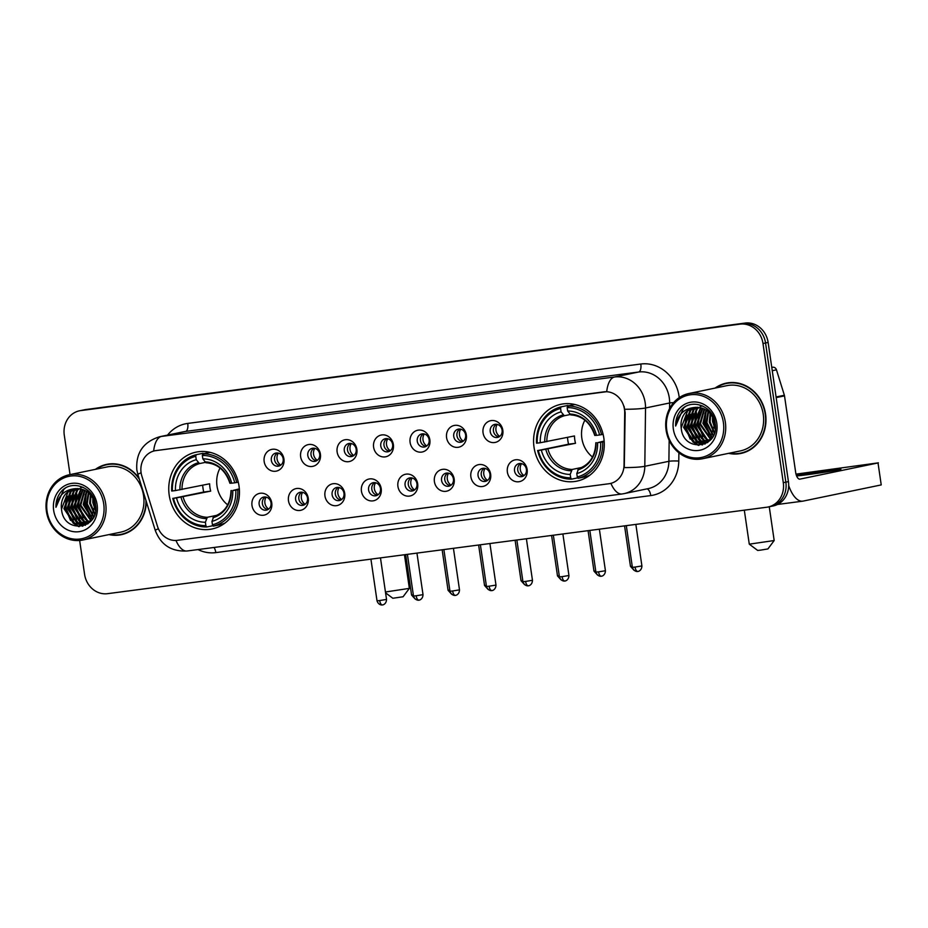 <?xml version="1.0" encoding="UTF-8"?>
<svg xmlns="http://www.w3.org/2000/svg" width="928" height="928" viewBox="0 0 928 928"><rect width="100%" height="100%" fill="white"/><g stroke="black" fill="none" stroke-linecap="round" stroke-linejoin="round"><path stroke-width="1.39" d="M534.029 447.284A39.243 35.183 -101.7 0 0 576.891 481.133A39.243 35.183 -101.7 0 0 603.838 438.132A39.243 35.183 -101.7 0 0 560.964 404.283A39.243 35.183 -101.7 0 0 534.029 447.284M169.198 495.123A39.243 35.183 -101.7 0 0 212.071 528.972A39.243 35.183 -101.7 0 0 239.006 485.97A39.243 35.183 -101.7 0 0 196.144 452.122A39.243 35.183 -101.7 0 0 169.198 495.123M271.753 502.953A11.101 9.953 78.3 0 1 263.471 515.237A11.101 9.953 78.3 0 1 251.998 505.54A11.101 9.953 78.3 0 1 260.269 493.255A11.101 9.953 78.3 0 1 271.753 502.953M259.156 504.356A6.658 5.974 -101.7 0 0 266.44 510.11A6.658 5.974 -101.7 0 0 271.011 502.802A6.658 5.974 -101.7 0 0 263.738 497.06A6.658 5.974 -101.7 0 0 259.156 504.356M308.235 498.162A11.101 9.953 78.3 0 1 299.953 510.446A11.101 9.953 78.3 0 1 288.48 500.76A11.101 9.953 78.3 0 1 296.751 488.476A11.101 9.953 78.3 0 1 308.235 498.162M295.638 499.577A6.658 5.974 -101.7 0 0 302.922 505.319A6.658 5.974 -101.7 0 0 307.493 498.023A6.658 5.974 -101.7 0 0 300.22 492.269A6.658 5.974 -101.7 0 0 295.638 499.577M344.717 493.383A11.101 9.953 78.3 0 1 336.446 505.667A11.101 9.953 78.3 0 1 324.962 495.97A11.101 9.953 78.3 0 1 333.233 483.697A11.101 9.953 78.3 0 1 344.717 493.383M332.12 494.786A6.658 5.974 -101.7 0 0 339.404 500.54A6.658 5.974 -101.7 0 0 343.975 493.232A6.658 5.974 -101.7 0 0 336.702 487.49A6.658 5.974 -101.7 0 0 332.12 494.786M381.199 488.604A11.101 9.953 78.3 0 1 372.928 500.876A11.101 9.953 78.3 0 1 361.444 491.19A11.101 9.953 78.3 0 1 369.715 478.906A11.101 9.953 78.3 0 1 381.199 488.604M368.602 490.007A6.658 5.974 -101.7 0 0 375.886 495.749A6.658 5.974 -101.7 0 0 380.457 488.453A6.658 5.974 -101.7 0 0 373.184 482.699A6.658 5.974 -101.7 0 0 368.602 490.007M417.681 483.813A11.101 9.953 78.3 0 1 409.41 496.097A11.101 9.953 78.3 0 1 397.926 486.411A11.101 9.953 78.3 0 1 406.197 474.127A11.101 9.953 78.3 0 1 417.681 483.813M405.095 485.216A6.658 5.974 -101.7 0 0 412.368 490.97A6.658 5.974 -101.7 0 0 416.939 483.662A6.658 5.974 -101.7 0 0 409.666 477.92A6.658 5.974 -101.7 0 0 405.095 485.216M454.163 479.034A11.101 9.953 78.3 0 1 445.892 491.318A11.101 9.953 78.3 0 1 434.408 481.62A11.101 9.953 78.3 0 1 442.679 469.336A11.101 9.953 78.3 0 1 454.163 479.034M441.577 480.437A6.658 5.974 -101.7 0 0 448.85 486.191A6.658 5.974 -101.7 0 0 453.421 478.883A6.658 5.974 -101.7 0 0 446.148 473.141A6.658 5.974 -101.7 0 0 441.577 480.437M490.645 474.243A11.101 9.953 78.3 0 1 482.374 486.527A11.101 9.953 78.3 0 1 470.89 476.841A11.101 9.953 78.3 0 1 479.173 464.557A11.101 9.953 78.3 0 1 490.645 474.243M478.059 475.658A6.658 5.974 -101.7 0 0 485.332 481.4A6.658 5.974 -101.7 0 0 489.914 474.104A6.658 5.974 -101.7 0 0 482.63 468.35A6.658 5.974 -101.7 0 0 478.059 475.658M527.127 469.464A11.101 9.953 78.3 0 1 518.856 481.748A11.101 9.953 78.3 0 1 507.372 472.05A11.101 9.953 78.3 0 1 515.655 459.778A11.101 9.953 78.3 0 1 527.127 469.464M514.541 470.867A6.658 5.974 -101.7 0 0 521.814 476.621A6.658 5.974 -101.7 0 0 526.396 469.313A6.658 5.974 -101.7 0 0 519.112 463.571A6.658 5.974 -101.7 0 0 514.541 470.867M283.922 458.954A11.101 9.953 78.3 0 1 275.651 471.238A11.101 9.953 78.3 0 1 264.167 461.552A11.101 9.953 78.3 0 1 272.438 449.268A11.101 9.953 78.3 0 1 283.922 458.954M271.336 460.369A6.658 5.974 -101.7 0 0 278.609 466.111A6.658 5.974 -101.7 0 0 283.179 458.815A6.658 5.974 -101.7 0 0 275.906 453.061A6.658 5.974 -101.7 0 0 271.336 460.369M320.404 454.175A11.101 9.953 78.3 0 1 312.133 466.459A11.101 9.953 78.3 0 1 300.649 456.762A11.101 9.953 78.3 0 1 308.931 444.489A11.101 9.953 78.3 0 1 320.404 454.175M307.818 455.578A6.658 5.974 -101.7 0 0 315.091 461.332A6.658 5.974 -101.7 0 0 319.673 454.024A6.658 5.974 -101.7 0 0 312.388 448.282A6.658 5.974 -101.7 0 0 307.818 455.578M356.886 449.396A11.101 9.953 78.3 0 1 348.615 461.668A11.101 9.953 78.3 0 1 337.131 451.982A11.101 9.953 78.3 0 1 345.413 439.698A11.101 9.953 78.3 0 1 356.886 449.396M344.3 450.799A6.658 5.974 -101.7 0 0 351.573 456.541A6.658 5.974 -101.7 0 0 356.155 449.245A6.658 5.974 -101.7 0 0 348.87 443.491A6.658 5.974 -101.7 0 0 344.3 450.799M393.368 444.605A11.101 9.953 78.3 0 1 385.097 456.889A11.101 9.953 78.3 0 1 373.613 447.203A11.101 9.953 78.3 0 1 381.895 434.919A11.101 9.953 78.3 0 1 393.368 444.605M380.782 446.008A6.658 5.974 -101.7 0 0 388.055 451.762A6.658 5.974 -101.7 0 0 392.637 444.454A6.658 5.974 -101.7 0 0 385.352 438.712A6.658 5.974 -101.7 0 0 380.782 446.008M429.85 439.826A11.101 9.953 78.3 0 1 421.579 452.11A11.101 9.953 78.3 0 1 410.095 442.412A11.101 9.953 78.3 0 1 418.377 430.128A11.101 9.953 78.3 0 1 429.85 439.826M417.264 441.229A6.658 5.974 -101.7 0 0 424.537 446.983A6.658 5.974 -101.7 0 0 429.119 439.675A6.658 5.974 -101.7 0 0 421.834 433.933A6.658 5.974 -101.7 0 0 417.264 441.229M466.343 435.035A11.101 9.953 78.3 0 1 458.061 447.319A11.101 9.953 78.3 0 1 446.577 437.633A11.101 9.953 78.3 0 1 454.859 425.349A11.101 9.953 78.3 0 1 466.343 435.035M453.746 436.45A6.658 5.974 -101.7 0 0 461.019 442.192A6.658 5.974 -101.7 0 0 465.601 434.896A6.658 5.974 -101.7 0 0 458.316 429.142A6.658 5.974 -101.7 0 0 453.746 436.45M502.825 430.256A11.101 9.953 78.3 0 1 494.543 442.54A11.101 9.953 78.3 0 1 483.059 432.842A11.101 9.953 78.3 0 1 491.341 420.57A11.101 9.953 78.3 0 1 502.825 430.256M490.228 431.659A6.658 5.974 -101.7 0 0 497.512 437.413A6.658 5.974 -101.7 0 0 502.083 430.105A6.658 5.974 -101.7 0 0 494.798 424.363A6.658 5.974 -101.7 0 0 490.228 431.659M267.995 509.518A6.658 5.974 78.3 0 1 262.369 503.695A6.658 5.974 78.3 0 1 265.396 496.967M304.477 504.739A6.658 5.974 78.3 0 1 298.851 498.904A6.658 5.974 78.3 0 1 301.878 492.188M340.959 499.96A6.658 5.974 78.3 0 1 335.333 494.125A6.658 5.974 78.3 0 1 338.36 487.409M377.441 495.169A6.658 5.974 78.3 0 1 371.815 489.334A6.658 5.974 78.3 0 1 374.842 482.618M413.923 490.39A6.658 5.974 78.3 0 1 408.297 484.555A6.658 5.974 78.3 0 1 411.324 477.839M450.405 485.599A6.658 5.974 78.3 0 1 444.79 479.776A6.658 5.974 78.3 0 1 447.806 473.048M486.887 480.82A6.658 5.974 78.3 0 1 481.272 474.985A6.658 5.974 78.3 0 1 484.288 468.269M523.369 476.029A6.658 5.974 78.3 0 1 517.754 470.206A6.658 5.974 78.3 0 1 520.77 463.49M280.163 465.531A6.658 5.974 78.3 0 1 274.549 459.696A6.658 5.974 78.3 0 1 277.565 452.98M316.645 460.752A6.658 5.974 78.3 0 1 311.031 454.917A6.658 5.974 78.3 0 1 314.047 448.201M353.127 455.961A6.658 5.974 78.3 0 1 347.513 450.126A6.658 5.974 78.3 0 1 350.529 443.41M389.609 451.182A6.658 5.974 78.3 0 1 383.995 445.347A6.658 5.974 78.3 0 1 387.011 438.631M426.091 446.391A6.658 5.974 78.3 0 1 420.477 440.568A6.658 5.974 78.3 0 1 423.493 433.84M462.573 441.612A6.658 5.974 78.3 0 1 456.959 435.777A6.658 5.974 78.3 0 1 459.975 429.061M499.067 436.821A6.658 5.974 78.3 0 1 493.441 430.998A6.658 5.974 78.3 0 1 496.457 424.282M141.868 476.087A19.987 17.922 78.3 0 1 141.091 472.688A19.987 17.922 78.3 0 1 154.814 450.776A19.987 17.922 78.3 0 1 155.997 450.579L603.792 391.86A19.987 17.922 78.3 0 1 624.695 412.774L624.045 465.102A19.987 17.922 78.3 0 1 610.09 483.546A19.987 17.922 78.3 0 1 608.919 483.743L177.364 540.328A19.987 17.922 78.3 0 1 157.47 526.292L141.868 476.087M108.947 534.598A35.914 32.19 -101.7 0 0 121.232 534.702A35.914 32.19 -101.7 0 0 146.299 501.549M118.448 534.76A35.914 32.19 -101.7 0 0 122.508 534.4M728.631 453.34A35.914 32.19 -101.7 0 0 740.915 453.444A35.914 32.19 -101.7 0 0 765.565 414.085A35.914 32.19 -101.7 0 0 726.334 383.113A35.914 32.19 -101.7 0 0 715.105 388.09M738.131 453.514A35.914 32.19 -101.7 0 0 742.191 453.142M155.069 450.73L606.715 391.686A25.914 11.461 -97.5 0 1 614.568 377A29.615 26.552 78.3 0 1 645.192 402.845A29.615 26.552 78.3 0 1 645.528 407.984L644.809 466.297A29.615 26.552 78.3 0 1 624.138 493.615L648.231 488.615A29.615 26.552 -101.7 0 0 668.902 461.309L669.158 440.324M79.646 540.479L84.576 574.293A22.214 19.917 -101.7 0 0 107.544 593.676L766.737 507.233A22.214 19.917 -101.7 0 0 768.036 507.013L773.175 505.957A22.214 19.917 -101.7 0 0 788.429 481.609L768.129 342.455L765.554 342.989A22.214 19.917 -101.7 0 0 742.597 323.605L83.404 410.048A22.214 19.917 -101.7 0 0 82.093 410.269A22.214 19.917 -101.7 0 1 83.404 410.048L742.597 323.605A22.214 19.917 -101.7 0 1 765.554 342.989L785.854 482.142L765.554 342.989L762.99 343.522A22.214 19.917 -101.7 0 0 740.022 324.139L80.829 410.582A22.214 19.917 -101.7 0 0 79.53 410.791A22.214 19.917 -101.7 0 0 64.276 435.139L70.041 474.602M770.611 506.479A22.214 19.917 -101.7 0 0 785.854 482.142A22.214 19.917 -101.7 0 1 770.611 506.479M624.092 406.348L625.159 412.682L624.277 467.584A25.914 2.738 0.7 0 0 644.809 466.297L668.902 461.309A7.401 0.777 -179.3 0 1 678.786 461.065A37.027 33.188 78.3 0 1 650.772 495.575L215.818 552.612A37.027 33.188 78.3 0 1 198.024 549.573M139.026 478.175A35.914 32.19 -101.7 0 0 106.65 464.371A35.914 32.19 -101.7 0 0 95.422 469.348M768.036 507.013A22.214 19.917 -101.7 0 0 783.29 482.676L762.99 343.522M727.633 382.881A35.914 32.19 -101.7 0 0 723.759 384.157M107.95 464.128A35.914 32.19 -101.7 0 0 104.075 465.415M768.129 342.455A22.214 19.917 -101.7 0 0 745.161 323.072L85.968 409.515A22.214 19.917 -101.7 0 0 84.668 409.735L79.53 410.791M103.704 503.811A31.842 28.548 -101.7 0 0 70.795 476.029A31.842 28.548 -101.7 0 0 47.073 511.235A31.842 28.548 -101.7 0 0 79.982 539.017A31.842 28.548 -101.7 0 0 103.704 503.811M105.664 503.51A33.315 29.87 -101.7 0 0 69.275 474.765A33.315 29.87 -101.7 0 0 46.4 511.282A33.315 29.87 -101.7 0 0 82.801 540.015A33.315 29.87 -101.7 0 0 105.664 503.51M82.801 540.015L120.698 532.162A33.315 29.87 -101.7 0 0 143.573 495.645A33.315 29.87 -101.7 0 0 107.184 466.912L69.275 474.765M112.01 463.768A35.542 31.865 -101.7 0 0 109.295 464.197L106.732 464.731A35.542 31.865 -101.7 0 0 96.326 469.162M139.362 479.254A35.542 31.865 -101.7 0 0 106.732 464.731M95.41 510.458L92.835 502.651L92.823 497.942M95.526 508.985L93.508 499.252M94.54 514.344L89.622 503.324L90.468 494.67M94.795 513.544L90.422 503.15L91.014 495.32M93.415 516.966L86.408 503.985L88.369 492.629M93.705 516.386L87.209 503.823L88.879 493.07M92.15 518.972L83.195 504.658L86.397 491.19M92.475 518.52L84.007 504.484L86.884 491.515M90.816 520.573L79.982 505.319L84.506 490.158M91.153 520.214L80.794 505.157L84.97 490.378M89.401 521.872L86.78 520.875L76.769 505.98L82.685 489.416M89.761 521.571L87.592 520.701L77.581 505.818L83.126 489.578M87.94 522.916L83.566 521.536L73.556 506.653L80.898 488.917M88.311 522.673L84.378 521.374L74.368 506.479L81.339 489.021M87.998 523.705L86.861 523.752M86.443 523.74L80.353 522.209L70.354 507.314L76.804 490.274L79.158 488.638M88.183 523.578L87.244 523.578M86.814 523.554L81.165 522.035L71.154 507.152L77.604 490.1L79.599 488.685M87.94 523.752L85.306 524.32M84.889 524.366L77.14 522.87L67.141 507.987L73.59 490.935L77.465 488.534M87.8 523.844L86.513 524.123M86.919 524.03L85.689 524.192M85.283 524.227L77.952 522.708L67.941 507.813L74.391 490.773L77.894 488.546M75.307 488.673A18.514 16.6 -101.7 0 0 74.217 488.859A18.514 16.6 -101.7 0 0 61.515 509.147C63.394 534.83 100.212 529.447 95.503 504.762C93.925 487.223 71.514 478.883 61.086 491.712C57.513 496.097 55.808 501.282 55.958 507.291C58.012 495.865 64.461 489.671 75.307 488.673C85.736 488.395 92.382 493.719 95.248 504.658L89.865 521.49L83.3 524.784L73.938 523.531L63.928 508.648L70.377 491.596L75.806 488.615M83.706 524.703L74.739 523.369L64.728 508.486L71.178 491.434L76.224 488.58M88.67 492.06L89.018 491.457M87.197 491.028L87.742 490.274M80.608 487.536L82.998 487.223M61.515 509.147L67.964 492.095L74.6 488.789M53.662 510.377A24.43 21.901 -101.7 0 0 78.915 531.698A24.43 21.901 -101.7 0 0 97.127 504.67A24.43 21.901 -101.7 0 0 71.862 483.36A24.43 21.901 -101.7 0 0 53.662 510.377M109.84 534.412A35.542 31.865 -101.7 0 0 121.15 534.342L123.726 533.809A35.542 31.865 -101.7 0 0 126.382 533.124M121.15 534.342A35.542 31.865 -101.7 0 0 145.963 500.47M55.958 507.291L63.881 489.276L65.169 488.279M79.274 526.617L74.344 523.728M72.372 521.954L65.784 507.987L67.234 496.109M82.905 526.106L80.62 525.074M80.26 524.877L77.558 523.067M75.586 521.281L68.997 507.326L70.447 495.448M85.469 525.19L84.204 524.598M83.462 524.216L80.771 522.394M78.799 520.62L72.21 506.665L73.66 494.775M82.012 519.958L75.423 505.992L76.873 494.114M85.225 519.286L78.625 505.331L80.086 493.441M91.652 517.963L85.051 503.997L86.513 492.118M78.671 526.605L73.068 523.079M70.54 520.422L65.378 508.08L66.097 498.406M82.534 526.199L80.063 525.074M79.599 524.819L76.282 522.418M73.753 519.761L68.591 507.407L69.31 497.744M85.179 525.318L83.276 524.413M82.812 524.146L79.495 521.745M76.966 519.1L71.804 506.746L72.512 497.072M80.179 518.427L75.017 506.073L75.725 496.41M83.392 517.766L78.23 505.412L78.938 495.749M89.819 516.432L84.657 504.078L85.364 494.415M385.445 592.006L409.352 588.375L403.088 596.762L392.834 598.258L385.572 592.853M409.352 588.375L404.446 554.747M220.075 468.014A27.399 24.557 -101.7 0 0 217.001 486.017A27.399 24.557 -101.7 0 0 227.708 504.878M239.378 489.485L235.805 490.123A35.241 31.598 -101.7 0 1 212.454 524.784L211.955 521.397A31.842 28.548 -101.7 0 0 232.766 490.518L239.331 488.859M213.022 525.677L206.724 526.988L205.865 525.654A35.241 31.598 -101.7 0 1 173.466 498.301L176.517 497.895A31.842 28.548 -101.7 0 0 205.378 522.255L207.315 517.29L216.885 515.307M195.75 456.309L196.179 454.708A36.726 32.921 -101.7 0 0 171.715 491.016L172.399 490.97A35.241 31.598 -101.7 0 1 195.75 456.309L196.249 459.696A31.842 28.548 -101.7 0 0 175.438 490.576L209.624 483.79A27.399 24.557 -101.7 0 0 209.937 487.49A27.399 24.557 -101.7 0 0 210.691 491.121L176.517 497.895M173.466 498.301L203.731 492.037A35.171 31.529 78.3 0 1 203.023 488.395A35.171 31.529 78.3 0 1 202.687 485.228M210.343 452.412A36.726 32.921 -101.7 0 0 209.635 452.412L202.768 453.838L202.339 455.451A35.241 31.598 -101.7 0 1 234.738 482.804L236.71 482.49A36.726 32.921 -101.7 0 0 202.768 453.838M212.454 524.784L213.312 526.13L220.191 524.703A36.726 32.921 -101.7 0 0 224.982 523.067M236.71 482.49L238.276 482.166M213.312 526.13A36.726 32.921 -101.7 0 0 237.777 489.822M172.782 498.336A36.726 32.921 -101.7 0 0 206.724 526.988M234.738 482.804L231.698 483.198A31.842 28.548 -101.7 0 0 202.838 458.838L202.339 455.451M232.766 490.518L235.805 490.123M205.378 522.255L205.865 525.654M202.838 458.838L205.912 462.747C217.546 463.594 225.55 470.45 229.935 483.291M230.306 483.186L231.698 483.198M231.002 490.61C230.457 504.055 224.738 512.662 213.846 516.444L211.955 521.397M212.93 517.743A28.478 25.532 -101.7 0 0 231.211 490.61L231.374 490.506M196.179 454.708L203.058 453.282L203.742 454.349M175.438 490.576L172.399 490.97M205.204 462.411L199.485 463.594L196.249 459.696M203.731 492.037L210.691 491.121M774.172 540.537L767.92 548.924L760.542 550.142L757.666 550.42L749.279 544.168L774.184 540.525L769.254 506.769M584.907 420.175A27.399 24.557 -101.7 0 0 581.833 438.178A27.399 24.557 -101.7 0 0 592.54 457.04M604.198 441.647L600.636 442.285A35.241 31.598 -101.7 0 1 577.286 476.946L576.787 473.558A31.842 28.548 -101.7 0 0 597.586 442.679L604.163 441.02M577.854 477.839L571.555 479.15L570.697 477.816A35.241 31.598 -101.7 0 1 538.298 450.463L541.337 450.057A31.842 28.548 -101.7 0 0 570.198 474.417L572.147 469.452L581.717 467.468M560.582 408.471L561.011 406.87A36.726 32.921 -101.7 0 0 536.546 443.178L537.219 443.132A35.241 31.598 -101.7 0 1 560.582 408.471L561.08 411.858A31.842 28.548 -101.7 0 0 540.27 442.737L574.455 435.951A27.399 24.557 -101.7 0 0 574.768 439.652A27.399 24.557 -101.7 0 0 575.522 443.282L541.337 450.057M538.298 450.463L568.562 444.187A35.171 31.529 78.3 0 1 567.855 440.556A35.171 31.529 78.3 0 1 567.518 437.39M575.174 404.573A36.726 32.921 -101.7 0 0 574.467 404.573L567.6 406L567.17 407.612A35.241 31.598 -101.7 0 1 599.569 434.965L601.541 434.652A36.726 32.921 -101.7 0 0 567.6 406M577.286 476.946L578.144 478.291L585.011 476.864A36.726 32.921 -101.7 0 0 589.814 475.229M601.541 434.652L603.107 434.327M578.144 478.291A36.726 32.921 -101.7 0 0 602.608 441.972M537.614 450.498A36.726 32.921 -101.7 0 0 571.555 479.15M599.569 434.965L596.518 435.36A31.842 28.548 -101.7 0 0 567.658 411L567.17 407.612M597.586 442.679L600.636 442.285M570.198 474.417L570.697 477.816M567.658 411L570.743 414.909C582.366 415.756 590.382 422.611 594.767 435.452M595.138 435.348L596.518 435.36M595.834 442.772C595.289 456.216 589.57 464.824 578.678 468.605L576.787 473.558M577.761 469.904A28.478 25.532 -101.7 0 0 596.043 442.772L596.205 442.668M561.011 406.87L567.89 405.443L568.574 406.51M540.27 442.737L537.219 443.132M570.036 414.572L564.317 415.756L561.08 411.858M568.562 444.187L575.522 443.282M744.314 510.18L749.279 544.168M278.354 453.119A8.143 7.296 -101.7 0 0 277.078 459.07A8.143 7.296 -101.7 0 0 280.836 465.09M314.836 448.34A8.143 7.296 -101.7 0 0 313.56 454.291A8.143 7.296 -101.7 0 0 317.318 460.3M351.318 443.549A8.143 7.296 -101.7 0 0 350.042 449.512A8.143 7.296 -101.7 0 0 353.8 455.52M387.8 438.77A8.143 7.296 -101.7 0 0 386.535 444.721A8.143 7.296 -101.7 0 0 390.282 450.73M424.293 433.991A8.143 7.296 -101.7 0 0 423.017 439.942A8.143 7.296 -101.7 0 0 426.764 445.95M460.775 429.2A8.143 7.296 -101.7 0 0 459.499 435.151A8.143 7.296 -101.7 0 0 463.246 441.171M497.257 424.421A8.143 7.296 -101.7 0 0 495.981 430.372A8.143 7.296 -101.7 0 0 499.728 436.38M266.185 497.118A8.143 7.296 -101.7 0 0 264.909 503.069A8.143 7.296 -101.7 0 0 268.668 509.078M302.667 492.327A8.143 7.296 -101.7 0 0 301.391 498.278A8.143 7.296 -101.7 0 0 305.15 504.298M339.149 487.548A8.143 7.296 -101.7 0 0 337.873 493.499A8.143 7.296 -101.7 0 0 341.632 499.508M375.631 482.757A8.143 7.296 -101.7 0 0 374.355 488.708A8.143 7.296 -101.7 0 0 378.114 494.728M412.113 477.978A8.143 7.296 -101.7 0 0 410.837 483.929A8.143 7.296 -101.7 0 0 414.596 489.938M448.595 473.199A8.143 7.296 -101.7 0 0 447.319 479.15A8.143 7.296 -101.7 0 0 451.078 485.158M485.077 468.408A8.143 7.296 -101.7 0 0 483.801 474.359A8.143 7.296 -101.7 0 0 487.56 480.379M521.559 463.629A8.143 7.296 -101.7 0 0 520.283 469.58A8.143 7.296 -101.7 0 0 524.042 475.588M796.607 475.948A23.699 0.696 -8.3 0 0 807.186 474.718A23.699 0.696 -8.3 0 0 840.919 469.162A23.699 0.696 -8.3 0 0 827.753 470.45A23.699 0.696 -8.3 0 0 796.375 475.345M771.771 367.442L772.78 367.233L771.76 367.372M788.684 485.541A29.615 13.096 82.5 0 0 802.743 501.166A29.615 13.096 82.5 0 0 803.161 501.085L881.229 484.915L878.027 462.944L799.959 479.115A7.401 3.271 -97.5 0 1 799.855 479.138A7.401 3.271 -97.5 0 1 795.679 472.456L784.508 395.885L776.168 397.602M878.027 462.944L881.229 484.915M878.398 462.84L796.004 474.127M772.78 367.233A3.7 3.318 78.3 0 1 776.458 369.831L784.369 395.247A3.7 3.318 78.3 0 1 784.508 395.885M723.388 422.553A31.842 28.548 -101.7 0 0 690.478 394.771A31.842 28.548 -101.7 0 0 666.756 429.977A31.842 28.548 -101.7 0 0 699.666 457.759A31.842 28.548 -101.7 0 0 723.388 422.553M725.348 422.252A33.315 29.87 -101.7 0 0 688.959 393.507A33.315 29.87 -101.7 0 0 666.084 430.024A33.315 29.87 -101.7 0 0 702.473 458.757A33.315 29.87 -101.7 0 0 725.348 422.252M702.473 458.757L740.382 450.904A33.315 29.87 -101.7 0 0 763.257 414.387A33.315 29.87 -101.7 0 0 726.868 385.654L688.959 393.507M731.693 382.522A35.542 31.865 -101.7 0 0 728.979 382.939L726.415 383.473A35.542 31.865 -101.7 0 0 716.01 387.904M729.524 453.154A35.542 31.865 -101.7 0 0 740.834 453.084A35.542 31.865 -101.7 0 0 765.229 414.132A35.542 31.865 -101.7 0 0 726.415 383.473M715.094 429.2L712.518 421.405L712.507 416.684M715.21 427.738L713.191 417.994M714.224 433.098L709.305 422.066L710.14 413.412M714.479 432.286L710.106 421.904L710.697 414.062M713.098 435.719L706.092 422.727L708.052 411.371M713.388 435.128L706.892 422.565L708.563 411.812M711.834 437.726L702.879 423.4L706.08 409.932M712.159 437.262L703.679 423.226L706.568 410.257M710.5 439.315L699.666 424.061L704.19 408.9M710.836 438.956L700.466 423.899L704.654 409.132M709.085 440.614L706.463 439.617L696.452 424.722L702.357 408.158M709.444 440.313L707.264 439.454L697.264 424.56L702.809 408.32M707.623 441.658L703.25 440.278L693.239 425.395L700.582 407.659M707.994 441.426L704.05 440.116L694.051 425.233L701.023 407.763M707.681 442.447L706.544 442.494M706.115 442.482L700.037 440.951L690.026 426.056L696.487 409.016L698.842 407.38M707.867 442.32L706.927 442.32M706.498 442.296L700.849 440.777L690.838 425.894L697.288 408.842L699.271 407.427M707.623 442.494L704.978 443.062M704.572 443.108L696.824 441.612L686.813 426.729L693.274 409.677L697.148 407.276M707.472 442.598L706.196 442.865M706.602 442.772L705.373 442.934M704.967 442.969L697.636 441.45L687.625 426.555L694.074 409.515L697.566 407.288M694.991 407.427A18.514 16.6 -101.7 0 0 693.9 407.601A18.514 16.6 -101.7 0 0 681.198 427.889C683.078 453.572 719.896 448.189 715.186 423.516C713.609 405.965 691.198 397.625 680.769 410.454C677.196 414.839 675.48 420.036 675.642 426.033C677.684 414.619 684.145 408.413 694.991 407.427C705.408 407.137 712.054 412.473 714.931 423.412L709.537 440.232L702.983 443.538L693.61 442.273L683.611 427.39L690.061 410.338L695.49 407.357M703.389 443.445L694.422 442.111L684.412 427.228L690.861 410.176L695.907 407.322M708.354 410.802L708.702 410.199M706.881 409.77L707.426 409.016M700.292 406.278L702.682 405.977M681.198 427.889L687.648 410.837L694.283 407.531M673.345 429.119A24.43 21.901 -101.7 0 0 698.598 450.44A24.43 21.901 -101.7 0 0 716.81 423.423A24.43 21.901 -101.7 0 0 691.546 402.102A24.43 21.901 -101.7 0 0 673.345 429.119M740.834 453.084L743.409 452.551A35.542 31.865 -101.7 0 0 746.066 451.866M675.642 426.033L683.565 408.018L684.852 407.021M698.958 445.359L694.028 442.47M692.056 440.696L685.467 426.729L686.917 414.851M702.589 444.848L700.304 443.816M699.932 443.619L697.241 441.809M695.269 440.034L688.68 426.068L690.13 414.19M705.152 443.932L703.888 443.34M703.146 442.958L700.454 441.136M698.482 439.362L691.882 425.407L693.344 413.517M701.696 438.7L695.095 424.734L696.557 412.856M704.909 438.028L698.308 424.073L699.77 412.183M711.324 436.705L704.735 422.739L706.196 410.86M698.343 445.359L692.752 441.821M690.223 439.164L685.061 426.822L685.769 417.148M702.218 444.953L699.747 443.816M699.283 443.561L695.965 441.16M693.436 438.503L688.274 426.149L688.982 416.486M704.862 444.06L702.948 443.155M702.496 442.888L699.178 440.498M696.65 437.842L691.488 425.488L692.195 415.825M699.863 437.169L694.701 424.815L695.408 415.152M703.076 436.508L697.914 424.154L698.622 414.491M709.491 435.174L704.34 422.82L705.048 413.157M167.574 435.081A37.027 33.188 78.3 0 1 187.734 423.423L640.807 364.02A7.401 3.271 -97.5 0 1 638.661 372.012L185.588 431.416A29.615 26.552 -101.7 0 0 183.86 431.717L159.767 436.705A29.615 26.552 78.3 0 1 161.495 436.415A25.914 11.461 82.5 0 0 153.654 451.066M640.807 364.02A37.027 33.188 78.3 0 1 679.076 396.326A37.027 33.188 78.3 0 1 679.25 397.625M624.857 409.26A25.914 2.738 0.7 0 0 645.528 407.984L669.622 402.984A29.615 26.552 -101.7 0 0 669.285 397.845A29.615 26.552 -101.7 0 0 638.661 372.012L614.568 377L161.495 436.415L185.588 431.416A7.401 3.271 -97.5 0 0 187.734 423.423M159.767 436.705C143.341 441.821 135.697 452.876 136.834 469.881L137.878 474.463A25.914 1.241 -17.3 0 1 141.114 472.793M610.902 483.372A25.914 11.461 82.5 0 0 622.027 493.974L624.138 493.615M187.433 550.942A25.914 11.461 -97.5 0 1 187.073 551A25.914 11.461 -97.5 0 1 175.96 540.456M622.027 493.974L187.073 551C171.402 551.777 160.811 544.91 155.266 530.398A25.914 1.241 -17.3 0 1 158.41 528.774M678.89 452.783L678.786 461.065M740.022 324.139L745.161 323.072M80.829 410.582L85.968 409.515M783.29 482.676L788.429 481.609M669.552 408.61L669.622 402.984A7.401 0.777 -179.3 0 1 673.6 402.648M214.02 547.474A7.401 3.271 -97.5 0 1 215.818 552.612M646.92 488.894A7.401 3.271 -97.5 0 1 650.772 495.575M183.083 496.84A27.399 24.557 -101.7 0 0 207.315 517.29M230.144 483.291A28.478 25.532 -101.7 0 0 204.775 461.877M180.983 497.199A28.478 25.532 -101.7 0 0 206.341 518.613M198.198 462.747A28.478 25.532 -101.7 0 0 179.916 489.88M199.485 463.594A27.399 24.557 -101.7 0 0 182.016 489.52M547.914 449.001A27.399 24.557 -101.7 0 0 572.147 469.452M594.976 435.452A28.478 25.532 -101.7 0 0 569.606 414.039M545.803 449.361A28.478 25.532 -101.7 0 0 571.172 470.774M563.018 414.909A28.478 25.532 -101.7 0 0 544.736 442.041M564.317 415.756A27.399 24.557 -101.7 0 0 546.847 441.682M413.32 594.906L411.568 595.045L415.141 599.012M449.802 590.115L448.05 590.266L451.623 594.233M486.284 585.336L484.532 585.475L488.105 589.454M522.777 580.545L521.014 580.696L524.587 584.663M559.259 575.766L557.496 575.905L561.069 579.884M595.741 570.987L593.978 571.126L597.562 575.093M632.223 566.196L630.46 566.347L634.044 570.314M379.68 600.555L377.012 600.822C378.67 605.845 383.171 604.975 382.104 604.928L382.394 604.894A4.814 2.123 -97.5 0 1 379.68 600.555L386.535 599.43L380.468 557.89M382.464 604.882A4.814 2.123 -97.5 0 1 382.394 604.894L382.777 604.836C381.756 605.184 386.361 604.766 386.535 599.43M416.162 595.776L413.494 596.031C415.152 601.066 419.665 600.196 418.586 600.138L418.876 600.114A4.814 2.123 -97.5 0 1 416.162 595.776L423.017 594.651L416.95 553.1M418.946 600.103A4.814 2.123 -97.5 0 1 418.876 600.114L419.259 600.045C418.238 600.404 422.843 599.975 423.017 594.651M452.644 590.985L449.976 591.252C451.634 596.286 456.147 595.416 455.068 595.358L455.358 595.335A4.814 2.123 -97.5 0 1 452.644 590.985L459.499 589.86L453.432 548.32M455.428 595.324A4.814 2.123 -97.5 0 1 455.358 595.335L455.752 595.266C454.72 595.614 459.325 595.196 459.499 589.86M489.126 586.206L486.458 586.473C488.116 591.496 492.629 590.626 491.55 590.579L491.84 590.544A4.814 2.123 -97.5 0 1 489.126 586.206L495.981 585.081L489.914 543.53M491.91 590.533A4.814 2.123 -97.5 0 1 491.84 590.544L492.234 590.475C491.202 590.834 495.807 590.417 495.981 585.081M525.608 581.427L522.94 581.682C524.598 586.716 529.111 585.846 528.044 585.788L528.322 585.765A4.814 2.123 -97.5 0 1 525.608 581.427L532.463 580.29L526.396 538.75M528.392 585.754A4.814 2.123 -97.5 0 1 528.322 585.765L528.716 585.696C527.684 586.044 532.289 585.626 532.463 580.29M562.09 576.636L559.422 576.903C561.092 581.926 565.593 581.056 564.526 581.009L564.804 580.974A4.814 2.123 -97.5 0 1 562.09 576.636L568.945 575.511L562.89 533.971M564.874 580.963A4.814 2.123 -97.5 0 1 564.804 580.974L565.198 580.916C564.166 581.264 568.771 580.847 568.945 575.511M598.583 571.857L595.904 572.112C597.574 577.146 602.075 576.276 601.008 576.218L601.286 576.195A4.814 2.123 -97.5 0 1 598.583 571.857L605.427 570.732L599.372 529.18M601.356 576.184A4.814 2.123 -97.5 0 1 601.286 576.195L601.68 576.126C600.648 576.485 605.253 576.056 605.427 570.732M635.065 567.066L632.386 567.333C634.056 572.367 638.557 571.497 637.49 571.439L637.78 571.416A4.814 2.123 -97.5 0 1 635.065 567.066L641.909 565.941L635.854 524.401M637.838 571.404A4.814 2.123 -97.5 0 1 637.78 571.416L638.162 571.346C637.13 571.694 641.735 571.277 641.909 565.941M776.075 396.964L784.369 395.247M776.458 369.831L772.247 370.713M137.878 474.463L155.266 530.398M84.112 524.622L83.3 524.784M411.568 595.045L405.664 554.584M448.05 590.266L442.146 549.794M484.532 585.475L478.628 545.014M521.014 580.696L515.11 540.235M557.496 575.905L551.592 535.444M593.978 571.126L588.074 530.665M630.46 566.347L624.567 525.874M377.012 600.822L370.922 559.143M413.494 596.031L407.404 554.352M449.976 591.252L443.886 549.573M486.458 586.473L480.379 544.782M522.94 581.682L516.861 540.003M559.422 576.903L553.343 535.224M595.904 572.112L589.825 530.433M632.386 567.333L626.307 525.654M802.743 501.166L777.467 504.472M703.795 443.364L702.983 443.538"/></g></svg>
